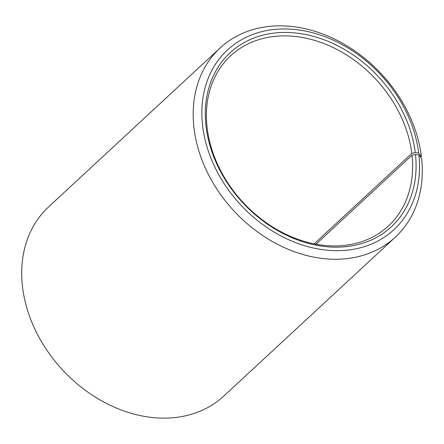 <?xml version="1.0" encoding="UTF-8"?>
<svg xmlns="http://www.w3.org/2000/svg" width="444" height="444" viewBox="0 0 444 444"><rect width="100%" height="100%" fill="white"/><g stroke="black" fill="none" stroke-linecap="round" stroke-linejoin="round"><path stroke-width="0.67" d="M315.973 244.206L412.021 155.217A116.034 90.554 -132.8 0 1 388.372 226.024A116.034 90.554 -132.8 0 1 279.437 230.958A116.034 90.554 -132.8 0 1 207.004 126.596A116.034 90.554 -132.8 0 1 230.652 55.789A116.034 90.554 -132.8 0 1 338.728 50.388A116.034 90.554 -132.8 0 1 411.81 153.396L415.268 152.581L418.675 152.997L421.406 156.427L420.629 157.148M314.174 243.856L411.81 153.396M412.021 155.217L415.484 154.44L418.897 154.917L421.639 158.447A128.927 100.616 -132.8 0 1 395.36 237.124L223.881 395.998A128.927 100.616 -132.8 0 1 102.842 401.487A128.927 100.616 -132.8 0 1 22.361 285.525A128.927 100.616 -132.8 0 1 48.64 206.854L220.119 47.98A128.927 100.616 -132.8 0 1 340.198 41.975A128.927 100.616 -132.8 0 1 421.406 156.427M395.36 237.124A128.927 100.616 -132.8 0 1 274.325 242.607A128.927 100.616 -132.8 0 1 193.845 126.651A128.927 100.616 -132.8 0 1 220.119 47.98M418.897 154.917A122.477 95.588 -132.8 0 1 322.433 249.65A122.477 95.588 -132.8 0 1 202.492 124.709A122.477 95.588 -132.8 0 1 298.013 29.848A122.477 95.588 -132.8 0 1 418.675 152.997M415.484 154.44A118.609 92.568 -132.8 0 1 322.067 246.181A118.609 92.568 -132.8 0 1 205.911 125.18A118.609 92.568 -132.8 0 1 298.412 33.317A118.609 92.568 -132.8 0 1 415.268 152.581"/></g></svg>
